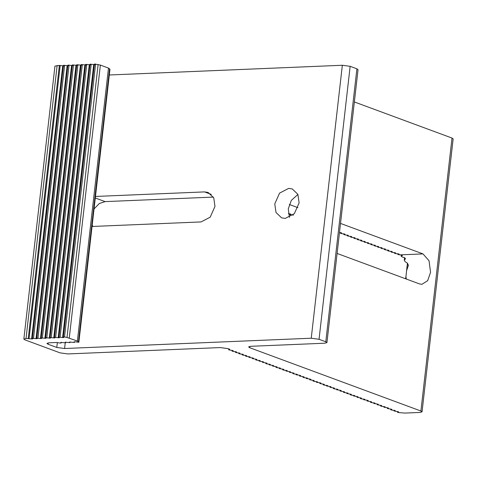 <?xml version="1.0" encoding="UTF-8"?>
<svg xmlns="http://www.w3.org/2000/svg" width="477" height="477" viewBox="0 0 477 477"><rect width="100%" height="100%" fill="white"/><g stroke="black" fill="none" stroke-linecap="round" stroke-linejoin="round"><path stroke-width="0.72" d="M299.121 202.892L294.339 213.66L285.228 218.412L281.597 217.852L275.998 212.468L274.764 203.912L279.54 193.143L288.651 188.391L292.282 188.952L297.881 194.336L299.121 202.892M297.928 194.443L291.322 200.4L288.269 208.902L289.456 217.357M95.483 196.452L204.514 191.903L208.145 192.464L213.744 197.848L214.978 206.404L210.202 217.172L201.091 221.924L92.061 226.48M213.35 197.09L105.095 201.61L99.264 203.548L94.058 208.938M92.21 225.162L92.83 226.444M340.518 223.421L422.98 253.907L429.044 260.734L430.552 272.355L427.654 280.697L421.912 284.316L419.557 283.934L337.096 253.448M406.356 279.051L405.939 276.845L406.589 270.644L408.24 265.844L407.614 263.328L405.068 261.635L404.329 260.078L405.528 258.802L404.734 257.717L402.081 256.954L401.252 256.197L402.379 255.547L401.521 255.07L397.931 254.497L399.088 254.062M401.181 256.304L401.384 255.052M404.55 257.658L404.246 260.287L404.603 257.675M408.348 264.914L408.348 265.427M293.486 215.097L290.773 214.877L289.897 214.549L290.988 214.173L288.364 213.708M289.921 213.833L289.831 214.602L289.974 213.839M399.034 253.997L395.433 253.573L394.551 253.245L395.648 252.87L392.052 252.321L391.176 251.999L392.273 251.617L388.677 251.075L387.801 250.753L388.898 250.371L385.303 249.829L384.426 249.501L385.517 249.125L381.928 248.577L381.051 248.255L382.143 247.873L378.547 247.33L377.671 247.008L378.768 246.627L375.172 246.084L374.296 245.756L375.393 245.381L371.798 244.832L370.921 244.51L372.012 244.129L368.423 243.586L367.546 243.264L368.638 242.882L365.048 242.34L364.166 242.012L365.263 241.636L361.667 241.088L360.791 240.766L361.888 240.384L358.293 239.842L357.416 239.514L358.513 239.138L354.918 238.595L354.041 238.267L355.132 237.886L351.543 237.343L350.667 237.021L351.758 236.64L348.162 236.097L347.286 235.769L348.383 235.394L344.788 234.845L343.911 234.523L345.008 234.141L341.413 233.599L340.536 233.277L341.627 232.895L339.487 232.466M340.56 232.555L340.471 233.331L340.62 232.561M343.935 233.802L343.845 234.577L343.995 233.808M347.31 235.054L347.226 235.823L347.369 235.06M350.69 236.3L350.601 237.075L350.744 236.306M354.065 237.546L353.976 238.321L354.119 237.552M357.44 238.798L357.351 239.567L357.5 238.804M360.815 240.044L360.725 240.819L360.874 240.05M364.189 241.296L364.106 242.066L364.249 241.296M367.57 242.543L367.481 243.312L367.624 242.549M370.945 243.789L370.856 244.564L371.005 243.795M374.32 245.041L374.23 245.81L374.379 245.041M377.695 246.287L377.611 247.056L377.754 246.293M381.075 247.533L380.986 248.308L381.129 247.539M384.45 248.785L384.361 249.554L384.504 248.785M387.825 250.031L387.735 250.807L387.884 250.037M391.2 251.278L391.11 252.053L391.259 251.284M394.574 252.53L394.491 253.299L394.634 252.53M397.955 253.776L397.866 254.551L398.009 253.782M289.3 204.484L297.946 207.68M232.144 350.345L232.055 351.12L233.217 350.684L228.745 349.82L229.735 349.259L228.048 348.639L220.243 347.572L67.907 353.934L60.102 352.873L24.989 339.886L23.85 339.069L26.038 338.455L31.601 338.926L32.752 338.879L32.364 338.294L37.176 338.694L36.789 338.11L40.456 338.557L41.606 338.509L41.219 337.925L46.036 338.324L45.649 337.74L50.467 338.139L50.073 337.555L54.891 337.954L54.503 337.37L59.321 337.77L58.933 337.185L63.751 337.585L63.358 337L64.508 336.953L67.019 337.448L77.381 341.037L78.86 342.259L75.193 341.812L74.042 341.86L74.43 342.444L69.612 342.045L70 342.629L65.188 342.23L65.576 342.814L60.758 342.414L61.145 342.999L59.995 343.046L56.65 342.486L49.125 342.796L46.931 343.41L48.07 344.233L56.781 347.453L64.586 348.514L311.242 338.217L319.047 339.284L325.803 341.776L326.942 342.599L324.748 343.213L250.795 346.296L248.606 346.91L249.745 347.733L420.911 411.019L422.05 411.836L419.861 412.45L404.872 413.076L398.426 412.551L397.55 412.229L398.641 411.848L394.175 410.983L395.266 410.602L391.677 410.059L390.8 409.731L391.891 409.355L387.419 408.485L388.516 408.103L387.64 407.781L384.045 407.239L385.142 406.857L381.546 406.315L380.67 405.987L381.761 405.611L377.295 404.74L378.386 404.359L377.51 404.037L373.914 403.494L375.011 403.113L371.416 402.57L370.54 402.242L371.637 401.867L367.165 400.996L368.256 400.614L367.379 400.292L363.79 399.75L364.881 399.368L361.292 398.826L360.415 398.498L361.506 398.122L357.034 397.252L358.132 396.87L357.255 396.548L353.66 396.005L354.757 395.624L351.161 395.081L350.285 394.753L351.376 394.378L346.91 393.507L348.001 393.126L344.412 392.583L343.529 392.255L344.627 391.879L340.155 391.009L341.252 390.627L340.375 390.305L336.78 389.763L337.871 389.381L334.282 388.838L333.405 388.511L334.496 388.135L330.03 387.264L331.121 386.883L330.245 386.561L326.65 386.018L327.747 385.637L324.151 385.094L323.275 384.766L324.372 384.39L319.9 383.52L320.991 383.138L320.115 382.816L316.525 382.274L317.616 381.892L314.027 381.35L313.145 381.022L314.242 380.646L309.77 379.775L310.867 379.394L309.99 379.072L306.395 378.529L307.492 378.148L303.897 377.605L303.02 377.277L304.111 376.902L299.645 376.031L300.737 375.649L299.86 375.327L296.265 374.785L297.362 374.403L293.766 373.861L292.89 373.533L293.987 373.157L289.515 372.287L290.606 371.905L286.14 371.04L287.232 370.659L283.642 370.116L282.76 369.788L283.857 369.413L279.385 368.542L280.482 368.161L276.887 367.618L276.01 367.29L277.107 366.914L272.635 366.044L273.726 365.662L269.261 364.798L270.352 364.416L266.756 363.873L265.88 363.546L266.977 363.17L262.505 362.299L263.602 361.918L259.13 361.053L260.221 360.672L256.632 360.129L255.755 359.801L256.847 359.425L252.375 358.555L253.472 358.173L249 357.309L250.097 356.927L246.502 356.385L245.625 356.057L246.722 355.681L243.127 355.132L242.25 354.81L243.342 354.429L239.752 353.886L238.876 353.564L239.967 353.183L236.377 352.64L235.495 352.312L236.592 351.937L232.997 351.388L232.12 351.066L232.204 350.351M235.519 351.597L235.435 352.366L235.578 351.597M238.899 352.843L238.81 353.618L238.953 352.849M242.274 354.089L242.185 354.864L242.328 354.095M245.649 355.341L245.56 356.11L245.709 355.341M249.024 356.587L248.934 357.362L249.083 356.593M252.399 357.833L252.315 358.609L252.458 357.839M255.779 359.086L255.69 359.855L255.833 359.086M259.154 360.332L259.065 361.107L259.214 360.338M262.529 361.578L262.439 362.353L262.588 361.584M265.904 362.83L265.82 363.599L265.963 362.836M269.284 364.076L269.195 364.851L269.338 364.082M272.659 365.322L272.57 366.097L272.713 365.328M276.034 366.574L275.945 367.344L276.094 366.58M279.409 367.821L279.319 368.596L279.468 367.827M282.783 369.073L282.7 369.842L282.843 369.073M286.164 370.319L286.075 371.088L286.218 370.325M289.539 371.565L289.45 372.34L289.599 371.571M292.914 372.817L292.824 373.586L292.973 372.817M296.289 374.063L296.205 374.833L296.348 374.069M299.669 375.31L299.58 376.085L299.723 375.316M303.044 376.562L302.955 377.331L303.098 376.562M306.419 377.808L306.329 378.583L306.478 377.814M309.794 379.054L309.704 379.829L309.853 379.06M313.168 380.306L313.085 381.075L313.228 380.306M316.549 381.552L316.46 382.327L316.603 381.558M319.924 382.798L319.834 383.574L319.984 382.804M323.299 384.051L323.209 384.82L323.358 384.051M326.673 385.297L326.59 386.072L326.733 385.303M330.054 386.543L329.965 387.318L330.108 386.549M333.429 387.795L333.34 388.564L333.483 387.801M336.804 389.041L336.714 389.816L336.863 389.047M340.179 390.287L340.089 391.062L340.238 390.293M343.553 391.539L343.47 392.309L343.613 391.545M346.934 392.786L346.845 393.561L346.988 392.792M350.309 394.038L350.219 394.807L350.368 394.038M353.684 395.284L353.594 396.053L353.743 395.29M357.058 396.53L356.975 397.305L357.118 396.536M360.433 397.782L360.35 398.551L360.493 397.782M363.814 399.028L363.724 399.798L363.868 399.034M367.189 400.275L367.099 401.05L367.248 400.281M370.563 401.527L370.474 402.296L370.623 401.527M373.938 402.773L373.855 403.548L373.998 402.779M377.319 404.019L377.229 404.794L377.373 404.025M380.694 405.271L380.604 406.04L380.753 405.271M384.068 406.517L383.979 407.292L384.128 406.523M387.443 407.763L387.354 408.539L387.503 407.769M390.818 409.016L390.735 409.785L390.878 409.022M405.712 278.812L405.939 276.845M109.954 69.344L108.482 68.08L100.367 65.075L94.452 64.013L63.358 337L94.458 64.043M326.942 342.599L358.042 69.636L356.903 68.819L350.148 66.321L342.343 65.26L109.322 74.984M422.05 411.836L453.15 138.879L452.011 138.056L354.357 101.953M63.852 65.915L59.357 65.403L54.95 66.106L23.85 339.069M68.277 65.731L63.453 65.307L32.364 338.294L63.459 65.337M72.707 65.546L67.883 65.122L36.789 338.11L67.889 65.152M77.137 65.361L72.313 64.938L41.219 337.925L72.319 64.967M81.561 65.176L76.737 64.753L45.649 337.74L76.749 64.783M85.991 64.991L81.168 64.568L50.073 337.555L81.173 64.598M90.421 64.806L85.598 64.383L54.497 337.346L85.604 64.413M94.851 64.622L90.028 64.198L58.933 337.185L90.034 64.228M109.966 69.326L78.86 342.259L109.96 69.296M74.519 341.741L74.436 342.468L74.513 341.741M70 342.629L70.083 341.926L70 342.629M65.665 342.11L65.582 342.838L65.653 342.11M61.145 342.999L61.223 342.295L61.145 342.999M397.574 411.508L397.484 412.283L397.633 411.514M394.199 410.262L394.109 411.037L394.252 410.268M406.756 269.66L407.489 263.232M228.787 348.914L228.68 349.868L228.847 348.931M29.085 338.431L60.185 65.474M31.601 338.926L62.702 65.963M33.509 338.247L64.61 65.289M36.025 338.742L67.126 65.778M37.939 338.062L69.04 65.105M40.456 338.557L71.556 65.593M42.37 337.877L73.47 64.92M44.886 338.372L75.986 65.409M46.8 337.692L77.894 64.735M49.316 338.187L80.41 65.224M51.224 337.507L82.324 64.55M53.74 338.002L84.84 65.039M55.654 337.322L86.754 64.365M58.17 337.817L89.271 64.854M60.084 337.138L91.185 64.18M62.6 337.633L93.701 64.669M64.508 336.953L95.609 63.996M105.095 201.61L95.305 197.991M211.269 194.401L204.514 191.903M422.98 253.907L399.601 254.885M77.381 341.037L108.482 68.08M69.266 338.038L100.367 65.075M78.472 341.681L109.573 68.718M48.07 344.233L48.225 342.868M56.781 347.453L57.341 342.528M64.586 348.514L65.224 342.933M311.242 338.217L342.343 65.26M319.047 339.284L350.148 66.321M325.803 341.776L356.903 68.819M249.745 347.733L249.9 346.374M420.911 411.019L452.011 138.056M26.038 338.455L57.139 65.492M28.256 338.36L59.357 65.403M98.119 64.484L67.019 337.448M405.981 275.968L405.659 278.795M406.589 270.644L407.436 263.191M401.181 256.328L401.324 255.046"/></g></svg>
